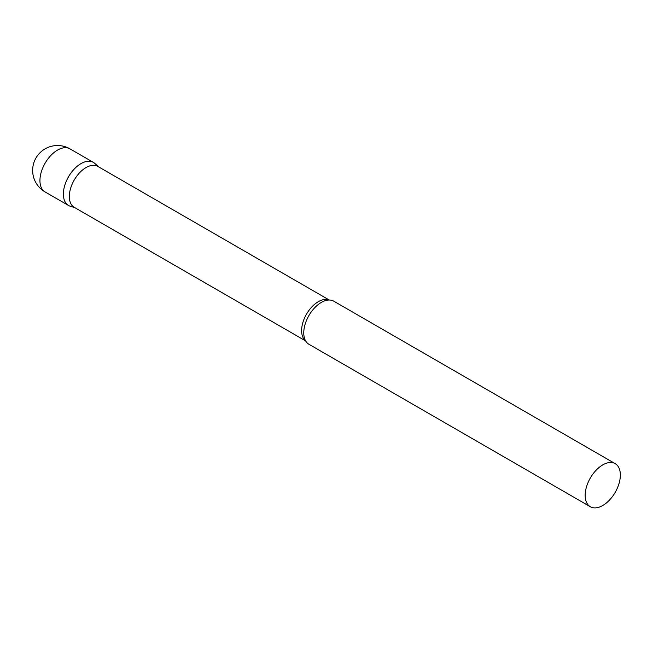<?xml version="1.0" encoding="UTF-8"?>
<svg xmlns="http://www.w3.org/2000/svg" width="653" height="653" viewBox="0 0 653 653"><rect width="100%" height="100%" fill="white"/><g stroke="black" fill="none" stroke-linecap="round" stroke-linejoin="round"><path stroke-width="0.98" d="M45.09 191.941L68.532 205.475A24.871 14.358 -60 0 1 64.712 185.55A24.871 14.358 -60 0 1 80.964 163.625A24.871 14.358 -60 0 1 93.403 162.393L69.961 148.86A24.871 24.871 0 0 0 32.65 170.4A24.871 24.871 0 0 0 45.09 191.941A24.871 14.358 -60 0 1 39.939 180.554A24.871 14.358 -60 0 1 57.521 150.092A24.871 14.358 -60 0 1 69.961 148.86M329.243 300.013L97.828 166.401A23.614 13.631 120 0 0 79.633 172.735A23.614 13.631 120 0 0 69.324 196.496A23.614 13.631 120 0 0 74.213 207.303L305.637 340.915M98.562 166.833L94.856 163.462A24.871 14.358 120 0 0 75.266 168.017A24.871 14.358 120 0 0 63.374 194.088A24.871 14.358 120 0 0 70.173 206.201L74.948 207.727M615.199 463.654L333.789 301.18A24.871 14.358 120 0 0 326.786 300.266A24.871 14.358 120 0 0 303.759 332.875A24.871 14.358 120 0 0 304.625 338.662A24.871 14.358 120 0 0 308.91 344.262L590.328 506.736A24.871 14.358 120 0 0 609.494 500.067A24.871 14.358 120 0 0 620.35 475.041A24.871 14.358 120 0 0 615.199 463.654A24.871 14.358 120 0 0 596.034 470.315A24.871 14.358 120 0 0 585.17 495.349A24.871 14.358 120 0 0 590.328 506.736M329.079 300.013A23.614 13.631 120 0 0 311.277 307.539A23.614 13.631 120 0 0 301.613 330.606A23.614 13.631 120 0 0 305.547 340.768"/></g></svg>

